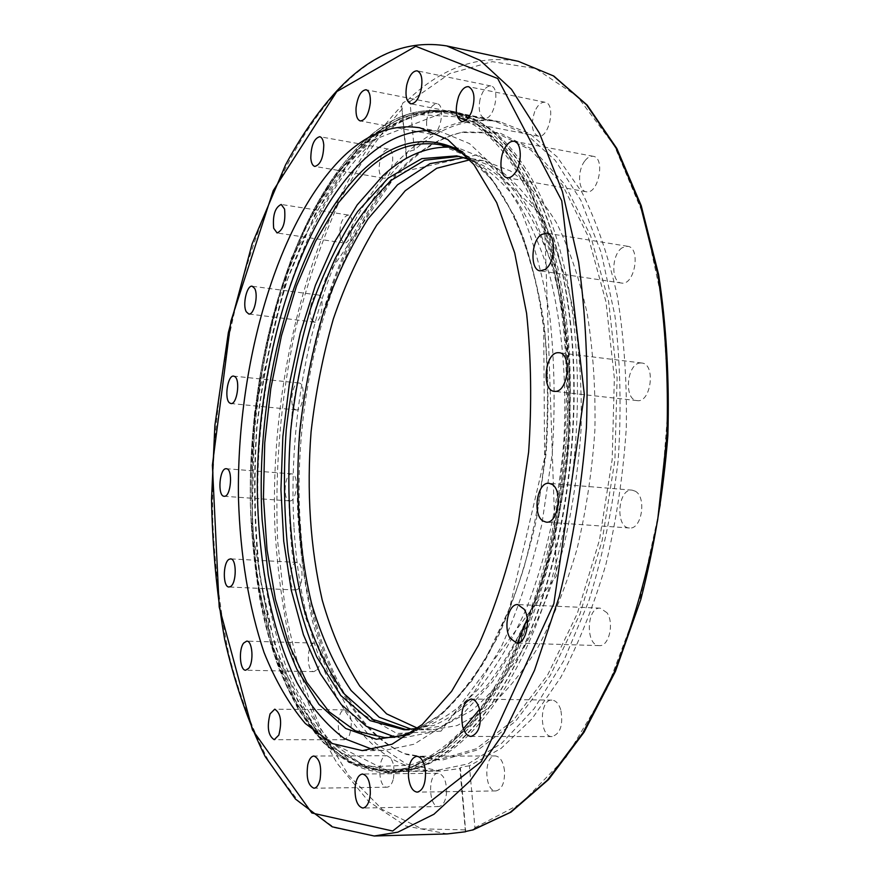 <?xml version="1.0" encoding="UTF-8"?>
<svg xmlns="http://www.w3.org/2000/svg" width="880" height="880" viewBox="0 0 880 880"><rect width="100%" height="100%" fill="white"/><g stroke="black" fill="none" stroke-linecap="round" stroke-linejoin="round"><path stroke-width="0.66" stroke-dasharray="4.4 3.3" d="M360.58 144.463C387.805 117.722 416.614 106.733 446.996 111.485C499.983 120.065 550.66 198.143 564.289 320.54C576.224 423.742 559.394 547.921 522.269 636.108C485.001 724.372 432.311 771.364 386.386 771.595L353.364 764.291L323.884 743.116L298.837 710.248C284.46 683.408 272.833 652.795 263.934 618.409C256.63 582.527 252.131 544.874 250.426 505.461C247.445 367.081 289.498 215.567 360.58 144.463M573.595 321.794C561.715 217.503 522.456 143.495 477.664 121.033L455.488 113.146C426.393 108.471 398.673 118.206 372.317 142.362C299.31 210.694 255.475 362.824 257.862 502.326C259.754 562.056 269.126 618.409 285.978 666.49C298.54 696.817 313.753 722.205 331.606 742.632L361.493 764.104L395.01 771.518L418.275 767.8C462.143 754.325 508.838 699.831 540.353 614.108C571.703 528.374 584.584 416.097 573.595 321.794M473.473 829.763L474.958 827.684L469.414 765.787L501.006 748.495L531.927 718.916L560.725 677.435C578.435 644.248 593.505 606.54 605.924 564.3C616.429 520.212 623.216 474.793 626.296 428.032C627.088 381.59 624.074 337.469 617.254 295.658C608.432 256.179 596.673 221.771 582.01 192.445L557.227 156.97L529.463 133.43L500.038 121.814C470.008 116.941 441.43 126.346 414.293 150.018L409.948 101.453L407.275 100.485L403.095 102.696L401.654 105.534L406.659 156.992C334.653 228.701 293.128 377.08 297.693 512.259C299.871 550.726 304.92 587.444 312.818 622.391C322.344 655.864 334.642 685.63 349.712 711.689L375.826 743.556L406.362 764.06L440.407 771.1L460.438 768.504L465.685 831.49M469.414 765.787C463.562 766.612 460.372 767.393 459.866 768.13L460.438 768.504M406.659 156.992L406.043 155.441C406.329 152.834 409.079 151.03 414.293 150.018M289.696 500.907L289.718 500.907C296.967 502.117 299.145 473.77 291.797 473.891C284.515 472.692 282.315 500.929 289.696 500.907M294.778 409.321L296.197 409.926C303.391 411.334 306.24 383.086 298.903 383.02C292.567 381.689 288.849 405.449 294.778 409.321M311.85 320.023L314.501 322.168C321.816 323.807 325.391 295.24 317.9 294.954C312.246 293.568 307.516 313.291 311.85 320.023M340.296 238.282L343.948 242.957C351.571 244.849 355.938 215.512 348.084 215.006C341.594 217.789 338.987 225.544 340.296 238.282M379.104 169.873C379.61 174.757 381.062 177.507 383.471 178.123C391.611 180.312 396.814 149.809 388.421 149.05C382.448 150.601 379.346 157.542 379.104 169.873M446.545 792.781C446.611 781.176 443.828 774.675 438.196 773.267C427.702 772.585 428.285 807.444 438.801 806.531C443.036 805.827 445.621 801.251 446.545 792.781M393.415 778.745C395.131 765.864 392.92 758.186 386.771 755.711C377.322 755.018 377.531 788.007 387.002 787.204C389.873 786.929 392.007 784.113 393.415 778.745M349.459 735.251C352.902 722.161 351.395 713.702 344.927 709.863C336.336 709.082 335.995 740.366 344.641 739.728L349.459 735.251M317.009 669.801C322.652 663.52 320.826 642.554 314.732 643.104C306.768 642.224 305.844 672.1 313.863 671.638L317.009 669.801M297.033 589.589C303.699 586.652 303.633 561.99 296.978 562.408C289.454 561.374 287.903 590.249 295.515 589.974L297.033 589.589M504.515 770.792C503.239 761.552 500.159 756.602 495.275 755.92C483.593 755.161 484.253 791.846 495.957 790.922C502.018 789.393 504.867 782.683 504.515 770.792M560.736 709.709C558.712 703.604 555.786 700.414 551.925 700.117C539.055 699.105 539.22 737.33 552.134 736.582C560.527 733.623 563.387 724.669 560.736 709.709M607.002 612.755L600.248 608.157C586.399 606.716 585.365 645.986 599.302 645.623C608.894 646.767 614.471 623.183 607.002 612.755M635.327 491.227L632.159 490.149C617.815 488.125 614.933 527.791 629.42 527.978C641.641 529.914 646.932 497.277 635.327 491.227M640.574 362.989C626.879 362.901 623.447 399.938 637.076 400.598C651.101 403.227 656.051 363.814 641.773 363.022L640.574 362.989M622.27 247.72C611.468 254.232 610.797 282.315 621.456 283.041C634.689 286.033 641.223 247.533 627.66 246.301L622.27 247.72M584.65 161.15C577.181 170.808 578.193 190.949 586.234 191.752C598.334 194.898 605.693 157.729 593.208 156.299C590.238 155.859 587.389 157.476 584.65 161.15M534.743 111.529C530.651 124.377 531.773 132.583 538.098 136.136C548.977 139.194 556.369 103.686 545.094 102.267C541.156 101.882 537.713 104.962 534.743 111.529M479.985 99.671C478.192 109.901 479.655 116.05 484.352 118.129C494.131 120.923 500.984 87.197 490.853 85.965C486.123 85.932 482.504 90.497 479.985 99.671M426.624 121.319C426.316 128.755 427.867 133.045 431.277 134.211C440.121 136.697 446.204 104.698 437.03 103.697C431.64 104.302 428.175 110.187 426.624 121.319M409.981 767.701L386.32 771.595L353.298 764.291L323.829 743.105C306.207 722.953 291.159 697.895 278.707 667.942C261.965 620.422 252.516 564.663 250.382 505.439C247.412 367.059 289.465 215.556 360.536 144.452C387.761 117.711 416.57 106.722 446.952 111.485L475.563 123.167L502.513 147.246L526.438 183.766C540.54 214.038 551.716 249.579 559.955 290.411C566.181 333.619 568.634 379.181 567.303 427.075C563.706 475.233 556.468 521.851 545.6 566.929C532.884 609.994 517.649 648.208 499.906 681.571L471.273 722.865L440.825 751.674L409.981 767.701M430.21 130.603L441.045 131.769L469.502 143.605L496.067 168.531L519.266 206.47C532.664 237.919 542.85 274.593 549.813 316.503C554.598 360.646 555.379 406.56 552.156 454.245L541.882 524.106C531.476 569.052 518.089 609.664 501.71 645.942L474.529 691.658L444.785 724.636L414.128 744.205L383.999 750.563L373.362 749.738M411.631 729.333L419.276 729.784L444.136 725.494L471.735 710.468C490.072 695.123 507.43 674.278 523.809 647.955C539.242 618.717 552.387 585.508 563.222 548.317C572.396 509.509 578.369 469.535 581.141 428.373C581.933 387.486 579.436 348.601 573.628 311.74C566.071 276.892 555.94 246.51 543.246 220.594C529.397 197.725 514.151 180.378 497.497 168.575L471.724 158.587L464.134 157.641M459.217 156.365L461.725 156.772C479.061 161.414 495.605 171.644 511.346 187.462C526.306 206.514 539.264 230.78 550.22 260.238C559.702 292.358 566.181 327.877 569.657 366.806L570.185 427.273C566.544 489.148 554.147 549.747 534.831 601.469C520.872 634.018 505.285 661.628 488.048 684.299C470.272 703.736 452.188 717.442 433.796 725.439L406.56 729.685M417.67 728.409L428.604 725.417C446.259 717.761 463.65 704.781 480.766 686.488C497.431 665.17 512.644 639.188 526.416 608.542C545.622 559.768 558.679 502.205 563.772 442.519C567.138 382.844 562.254 325.446 550.066 276.859C540.749 246.323 529.353 220.385 515.9 199.078C501.567 180.719 486.233 167.574 469.898 159.643M394.658 736.879L404.503 737.627L433.895 731.643L463.76 712.998L492.657 681.56C511.005 654.489 527.186 621.973 541.211 584.001C553.52 543.565 562.331 500.786 567.644 455.642L570.108 388.509C568.095 344.63 562.452 304.249 553.19 267.355L535.249 219.67L512.589 183.414L486.64 159.555L458.832 148.225L448.811 147.125M417.791 728.31L432.069 729.828L457.138 725.549L484.946 710.6C503.415 695.321 520.894 674.564 537.383 648.351C552.904 619.245 566.104 586.19 576.983 549.164C586.19 510.543 592.163 470.745 594.913 429.77C595.661 389.048 593.098 350.339 587.213 313.621C579.557 278.905 569.316 248.633 556.49 222.794C542.509 199.98 527.109 182.677 510.301 170.885L484.308 160.875L469.997 159.775M294.041 527.945C301.07 655.831 354.695 770.748 435.149 770.748L468.16 763.862L501.699 743.248L534.16 708.664L563.772 660.803L588.698 601.381C602.503 556.875 612.337 509.773 618.2 460.042C621.489 410.091 620.4 361.977 614.922 315.7L601.238 252.736L580.844 200.277L555.225 160.369L525.998 133.98L494.802 121.198C436.172 110.957 378.972 165.429 342.276 245.784C305.701 327.052 288.387 431.541 294.041 527.945M299.013 525.569C286.671 357.731 357.698 155.474 461.758 132.429L496.947 133.078L531.201 150.304L562.353 184.811L588.016 236.038L605.957 301.752L614.35 378.026L612.183 459.492L599.478 539.99L577.335 613.459L547.723 674.806L513.15 720.5L476.245 748.77L439.428 759.462L404.712 753.698C343.662 728.618 305.36 632.137 299.013 525.569M300.487 525.866C306.867 632.632 345.323 729.333 406.615 754.501L441.474 760.32L478.445 749.628L515.504 721.325L550.22 675.554L579.953 614.075L602.184 540.441L614.933 459.745L617.1 378.081L608.652 301.631L590.612 235.763L564.806 184.437L533.522 149.853L499.114 132.605L463.782 131.978C359.304 155.133 288.079 357.742 300.487 525.866M566.489 320.243C578.501 423.775 561.616 548.383 524.337 636.845C486.915 725.406 433.983 772.541 387.86 772.783L348.777 762.465L314.996 733.051L287.826 688.281C273.152 652.223 262.449 611.952 255.695 567.468C251.196 521.576 250.613 474.628 253.935 426.591C259.413 378.763 268.543 332.706 281.314 288.398C296.065 245.883 313.929 208.241 334.917 175.45L369.787 136.389L408.364 113.619L448.668 110.583C501.864 119.218 552.761 197.505 566.489 320.243M569.965 320.716C582.032 424.138 565.147 548.592 527.824 636.955C490.347 725.417 437.316 772.508 391.083 772.75L351.912 762.443L318.032 733.062L290.774 688.336C276.067 652.3 265.309 612.062 258.522 567.611C254.001 521.763 253.407 474.837 256.718 426.855C262.196 379.06 271.337 333.036 284.13 288.772C298.903 246.301 316.8 208.692 337.832 175.945L372.779 136.928L411.433 114.202L451.825 111.199C505.153 119.867 556.171 198.099 569.965 320.716M570.317 320.793C581.306 415.58 568.359 528.462 536.921 614.625C505.318 700.788 458.524 755.502 414.601 768.988L370.249 769.868L331.012 746.647L298.958 703.835L275.22 646.173L260.293 578.171C254.639 529.122 253.561 478.687 257.048 426.877C263.054 375.298 273.306 325.919 287.793 278.718L314.853 214.566L348.689 162.195L388.014 125.939L430.826 110.253L474.276 119.185C519.112 141.669 558.437 215.974 570.317 320.793M402.413 108.724C378.18 135.817 356.565 168.047 337.579 205.414C320.265 244.904 306.031 287.078 294.899 331.947C280.379 401.137 274.637 470.877 277.662 541.167L285.098 608.619C293.315 651.882 305.085 691.647 320.419 727.903L348.205 774.829L382.316 809.512L421.971 828.872L465.839 829.906M474.958 827.684L521.147 803.517L566.203 757.075L606.716 689.249L639.166 603.372L660.44 505.23L668.47 402.501L662.64 303.556L643.896 216.073L614.471 145.871L577.324 96.36L535.634 68.574L492.316 61.655L449.801 73.524L409.948 101.453M447.381 833.91L405.746 825.979L368.654 801.504L337.172 763.378C319.088 732.27 304.381 696.905 293.029 657.283C283.613 616 277.563 572.759 274.868 527.549C269.192 369.039 316.228 194.524 401.698 105.886M446.754 45.936C408.067 39.545 371.921 54.318 338.294 90.266C255.574 180.202 209.055 358.776 212.795 521.037C214.885 567.347 220.198 611.677 228.734 654.027C239.14 694.716 252.78 731.06 269.687 763.081L299.332 802.395L334.488 827.717L374.198 836M407.275 100.485C441.793 67.595 478.808 54.538 518.331 61.325M458.832 148.225L439.241 144.617L466.631 155.903L492.184 179.795L514.47 216.161C527.34 246.301 537.108 281.435 543.807 321.574C548.394 363.836 549.153 407.781 546.095 453.42L536.283 520.311C526.339 563.354 513.535 602.272 497.849 637.076L471.79 680.955L443.245 712.657L413.776 731.5L384.78 737.605L404.712 737.627M409.277 734.668L435.138 720.027C452.353 705.474 468.809 685.927 484.517 661.364C499.466 634.128 512.567 603.042 523.82 568.095C533.72 531.476 540.925 493.229 545.435 453.365C548.262 413.347 548.141 374.429 545.083 336.611C540.386 300.201 533.159 267.256 523.413 237.743C512.446 210.738 499.829 188.518 485.54 171.072L462.781 151.976M463.364 728.772C445.621 747.417 427.768 759.583 409.783 765.27L366.762 766.777L328.515 745.118L297.011 704.462L273.394 649.275L258.137 583.781C252.065 536.382 250.371 487.443 253.033 436.975C258.115 386.584 267.278 338.041 280.511 291.335L305.514 227.183L337.15 173.613L374.275 134.618L415.184 114.389L457.402 116.864M465.707 120.362C508.992 141.196 547.206 209.451 561.099 308.33C574.871 407.11 561.495 528.88 527.252 619.036M517.429 643.016C505.923 668.866 493.295 690.976 479.556 709.346M411.708 767.283L442.552 751.267L473 722.502L501.611 681.274C519.354 647.966 534.578 609.818 547.283 566.819C558.14 521.829 565.356 475.299 568.942 427.24L568.887 356.796C565.257 311.377 558.162 269.962 547.624 232.54L528.044 184.382L504.108 147.917L477.169 123.871L448.547 112.2C391.787 102.355 336.314 158.048 300.564 239.591C264.924 322.08 247.786 427.812 252.813 525.349C259.017 654.687 310.167 771.1 388.036 771.177L411.708 767.283M418.275 767.8L414.601 768.988L387.86 772.783C324.599 771.76 278.377 696.531 260.029 600.028C255.255 571.89 252.109 542.784 250.613 512.71C249.843 484.077 251.196 450.384 254.672 411.631L290.95 258.643L359.359 145.398L448.668 110.583L474.276 119.185L477.664 121.033M440.407 771.1L395.01 771.518M500.038 121.814L455.466 113.135M465.454 831.688L459.866 768.13M406.043 155.441L401.654 105.534M289.718 500.907L224.169 496.265M291.786 473.891L226.314 468.721M296.197 409.926L230.923 403.535M298.903 383.02L233.662 376.112M314.501 322.168L248.776 313.995M317.889 294.954L252.175 286.231M343.948 242.957L277.101 232.98M348.084 215.006L281.204 204.446M383.471 178.123L314.864 166.419M388.421 149.05L319.737 136.697M431.277 134.211L360.371 120.967M437.041 103.697L366.036 89.749M484.352 118.129L410.773 103.796M490.853 85.965L417.164 70.84M538.098 136.136L461.714 121.44M545.094 102.267L468.6 86.691M586.234 191.752L507.188 177.716M593.208 156.299L514.063 141.306M621.456 283.041L540.188 270.875M627.66 246.301L546.359 233.123M637.098 400.598L554.367 391.347M641.773 363.022L559.086 352.737M632.159 490.149L549.054 483.307M629.42 527.978L546.194 522.159M600.259 608.157L517.803 604.593M599.302 645.623L516.648 643.049M551.925 700.117L471.097 699.039M552.134 736.582L471.053 736.45M495.275 755.92L416.812 756.272M495.957 790.922L417.219 792.143M438.185 773.267L362.505 774.004M438.801 806.531L362.857 808.049M386.771 755.711L313.929 756.019M387.002 787.204L313.94 788.216M344.927 709.863L274.725 709.192M344.641 739.728L274.241 739.684M314.732 643.104L246.708 641.124M313.863 671.638L245.685 670.219M296.978 562.408L230.571 558.888M295.515 589.974L228.987 586.993M419.782 127.776L441.045 131.769M362.582 750.629L384.219 750.563M440.979 731.17L396.968 733.48L358.325 711.843L327.613 671.484L305.437 617.111L292.138 552.97C287.595 506.726 287.65 459.481 292.314 411.235C299.508 363.495 310.904 318.593 326.502 276.529L397.463 172.909L478.346 154.528L544.379 218.251L556.446 575.938L440.979 731.17M456.709 155.87L461.736 156.783M466.84 156.189C499.84 178.739 523.875 225.764 538.956 297.275L543.719 328.207L544.61 458.183L509.476 608.619L485.958 657.8C470.932 681.901 455.18 701.294 438.713 715.99L414.029 731.258M471.746 158.598L484.33 160.875M419.287 729.784L432.08 729.828M494.802 121.198L448.547 112.2C381.689 101.211 319.385 176.671 284.746 277.871C275.253 307.45 267.443 338.195 261.305 370.106L254.54 418.693L251.966 527.538L272.602 647.614L319.055 736.516L388.036 771.177L435.149 770.748M404.712 753.698L406.615 754.501M461.758 132.429L463.782 131.978"/><path stroke-width="1.32" d="M465.685 831.49L473.473 829.763M224.147 496.265C217.25 496.331 219.428 467.775 226.248 468.721L226.314 468.721C233.244 468.556 230.989 497.453 224.169 496.265L224.169 496.265M229.592 402.93C224.037 399.036 227.7 374.792 233.662 376.112L234.916 376.651C240.548 380.336 236.885 404.888 230.923 403.535L229.592 402.93M246.301 311.828C242.275 305.019 246.862 284.889 252.175 286.231L254.584 288.31C258.698 295.02 254.067 315.381 248.776 313.995L246.301 311.828M273.68 228.25C272.547 215.292 275.055 207.361 281.204 204.446L284.57 209.077C285.736 222.079 283.239 230.054 277.101 232.98L273.68 228.25M310.794 158.059C311.102 145.486 314.083 138.369 319.737 136.697C321.981 137.291 323.323 140.052 323.774 144.991C323.466 157.619 320.496 164.758 314.864 166.419C312.587 165.814 311.234 163.031 310.794 158.059M356.048 107.888C357.599 96.492 360.921 90.453 366.036 89.738C369.226 90.871 370.656 95.227 370.326 102.817C368.753 114.235 365.431 120.285 360.371 120.967C357.148 119.834 355.707 115.467 356.048 107.888M406.758 84.997C409.211 75.592 412.676 70.873 417.164 70.84C421.586 72.897 422.917 79.189 421.135 89.705C418.66 99.088 415.206 103.785 410.784 103.796C406.34 101.739 404.998 95.48 406.758 84.997M458.689 96.305C461.56 89.562 464.86 86.35 468.6 86.691C474.573 90.277 475.552 98.703 471.526 111.958C468.644 118.613 465.377 121.781 461.714 121.44C455.73 117.898 454.718 109.516 458.689 96.305M505.879 146.399C508.519 142.604 511.247 140.899 514.063 141.306C521.708 142.021 522.489 162.932 515.196 172.799C512.589 176.462 509.927 178.101 507.188 177.716C499.521 177.001 498.696 156.387 505.879 146.399M541.2 234.652L546.359 233.123C556.534 233.75 555.555 263.032 545.105 269.478L540.188 270.875C530.013 270.226 530.849 241.439 541.2 234.652M557.931 352.704L559.108 352.737C572.187 353.331 568.315 391.952 555.236 391.38L554.367 391.347C541.332 390.808 544.841 352.748 557.931 352.704M552.09 484.396C563.134 490.534 557.865 524.084 546.194 522.159L542.916 520.949C532.037 514.371 537.394 481.404 549.054 483.307L552.09 484.396M524.216 609.29C531.278 619.971 525.8 644.204 516.648 643.049L510.048 638.143C503.151 627.297 508.618 603.449 517.803 604.593L524.216 609.29M479.435 708.873C481.855 724.229 479.061 733.425 471.053 736.45C467.291 736.153 464.475 732.809 462.616 726.44C460.251 711.139 463.078 702.009 471.097 699.039C474.771 699.347 477.543 702.625 479.435 708.873M425.491 771.518C425.755 783.706 422.994 790.581 417.219 792.143C412.511 791.417 409.596 786.291 408.485 776.787C408.243 764.654 411.015 757.812 416.812 756.272C421.443 756.965 424.336 762.058 425.491 771.518M370.293 793.98C369.358 802.648 366.872 807.345 362.857 808.049C357.467 806.564 354.86 799.909 355.025 788.062C355.96 779.394 358.446 774.708 362.505 774.004C367.84 775.445 370.436 782.111 370.293 793.98M320.067 779.581C318.692 785.059 316.646 787.941 313.94 788.216C308.11 785.653 306.053 777.821 307.769 764.72C309.122 759.187 311.179 756.294 313.929 756.019C319.726 758.549 321.772 766.403 320.067 779.581M278.817 735.108L274.241 739.684C268.147 735.768 266.772 727.166 270.083 713.856L274.725 709.192C280.797 713.108 282.161 721.754 278.817 735.108M248.666 668.349L245.685 670.219C239.91 670.747 238.359 649.594 243.65 643.071L246.708 641.124C252.461 640.541 254.034 661.925 248.666 668.349M230.417 586.597L228.987 586.993C222.728 587.389 222.805 562.562 229.053 559.328L230.571 558.888C236.83 558.437 236.72 583.583 230.417 586.597M373.362 749.738L344.344 738.573C326.491 725.153 310.75 706.618 297.121 682.968C271.843 632.214 258.434 563.53 257.334 490.534C256.751 362.67 296.769 225.28 361.889 161.557C383.493 140.833 406.263 130.515 430.21 130.603M341.836 158.048C366.531 133.716 392.513 123.618 419.782 127.776L447.777 139.568L473.902 164.549L496.694 202.653L514.69 252.923L526.592 313.357C531.212 357.808 531.894 404.052 528.627 452.089L518.353 522.478C508.013 567.776 494.725 608.696 478.511 645.249L451.638 691.295L422.268 724.526L392.029 744.227L362.362 750.629L332.2 743.523L305.272 723.47C289.157 704.44 275.407 680.768 264.033 652.465C248.754 606.793 240.24 555.511 238.48 498.641C236.236 367.444 276.034 224.081 341.836 158.048M464.134 157.641L430.012 163.625L397.518 184.8L368.148 218.713C350.46 246.675 335.368 278.564 322.905 314.413C312.092 351.736 304.37 390.533 299.75 430.804C295.075 491.381 299.013 551.111 311.685 603.9C321.695 637.549 334.829 666.413 351.087 690.492L379.181 717.233L411.631 729.333M406.56 729.685L373.175 719.565L344.146 693.792C327.305 669.922 313.687 640.915 303.292 606.793C290.114 553.124 285.978 492.008 290.752 429.979C297.352 368.104 312.554 308.77 335.291 258.401C351.725 226.743 370.403 200.706 391.303 180.301L424.545 160.248L459.217 156.365M469.898 159.643L456.698 155.859L421.762 158.631L388.168 178.09L357.632 211.574C339.174 239.778 323.422 272.327 310.387 309.221C299.09 347.732 291.038 387.849 286.242 429.561C283.36 471.46 283.976 512.369 288.068 552.299C294.173 590.942 303.721 625.812 316.734 656.909L340.659 695.398L370.15 720.643L403.997 729.729L417.67 728.409M448.811 147.125C425.766 146.839 403.799 156.354 382.91 175.659L357.192 204.919L334.521 242.011L315.414 285.296L300.256 333.168L289.333 384.12L282.843 436.722L280.94 489.544L283.723 541.156L291.225 590.084L303.446 634.766L320.254 673.541L341.396 704.671L366.421 726.363L394.658 736.879M469.997 159.775L436.689 168.278L405.207 190.762L376.871 224.928C359.843 252.615 345.345 283.921 333.366 318.857C322.971 355.157 315.546 392.821 311.08 431.838C306.515 491.48 310.233 547.58 322.234 600.127C331.727 633.127 344.223 661.771 359.722 686.037L386.595 713.878L417.791 728.31M465.465 831.754L447.381 833.91L374.198 836L397.859 832.161L433.95 814.242L469.909 781.088L504.031 732.765L534.457 670.406L559.339 596.332C572.704 542.168 581.724 485.958 586.421 427.713C588.379 369.71 585.783 314.545 578.644 262.196L562.419 191.565L539.517 133.331L511.5 89.342L480.051 60.28L446.754 45.936C407.33 39.534 370.777 54.428 337.095 90.618C318.516 110.803 301.323 135.575 285.516 164.956L252.109 243.914L228.36 332.574L214.863 425.447L211.53 499.026C212.432 547.778 216.821 594.671 224.719 639.727C234.63 683.1 248.105 722.029 265.155 756.525L295.526 799.106L332.2 826.804L374.198 836M446.754 45.936L518.331 61.325L553.366 75.878L586.498 104.753L616.088 148.148L640.387 205.304L657.767 274.406C665.544 325.534 668.591 379.357 666.919 435.864L657.69 519.893C647.13 574.838 632.654 625.614 614.24 672.21L582.846 732.985L547.459 780.131L509.993 812.548L472.23 830.115M336.809 91.553L415.778 46.288L497.695 78.507L561.748 200.761L584.342 394.548L553.861 603.647L481.327 761.64L392.667 831.017L311.85 812.988L252.45 729.883L219.197 606.991L212.388 465.179L230.901 321.167L273.229 190.63L336.809 91.553M414.029 731.258C404.052 735.526 394.306 737.638 384.78 737.605L355.443 730.862L329.175 711.81L306.768 682.264L288.761 644.16L275.462 599.401L267.014 549.813L263.45 497.09L264.748 442.827L270.787 388.575L281.424 335.852L296.439 286.22L315.557 241.296L338.382 202.785L364.353 172.469C388.135 149.952 413.094 140.668 439.241 144.617C448.613 146.322 457.809 150.172 466.84 156.189M462.781 151.976C428.351 133.562 394.955 139.755 362.604 170.555C294.129 236.973 254.507 387.618 262.13 519.783L268.224 574.728C274.956 609.62 284.493 641.113 296.846 669.196L318.989 704.396L345.752 728.486L376.266 739.233L409.277 734.668M457.402 116.864L465.707 120.362M527.252 619.036L517.429 643.016M479.556 709.346L463.364 728.772M465.509 831.765L447.381 833.91M518.331 61.325L553.773 76.032L587.169 105.083L616.88 148.555L641.223 205.656L658.625 274.615C666.424 325.611 669.504 379.28 667.865 435.622C663.388 492.206 654.379 546.799 640.838 599.412L615.406 671.451L584.056 732.226L548.625 779.504L511.005 812.141L472.901 829.972M404.008 729.729L409.123 729.751"/></g></svg>
